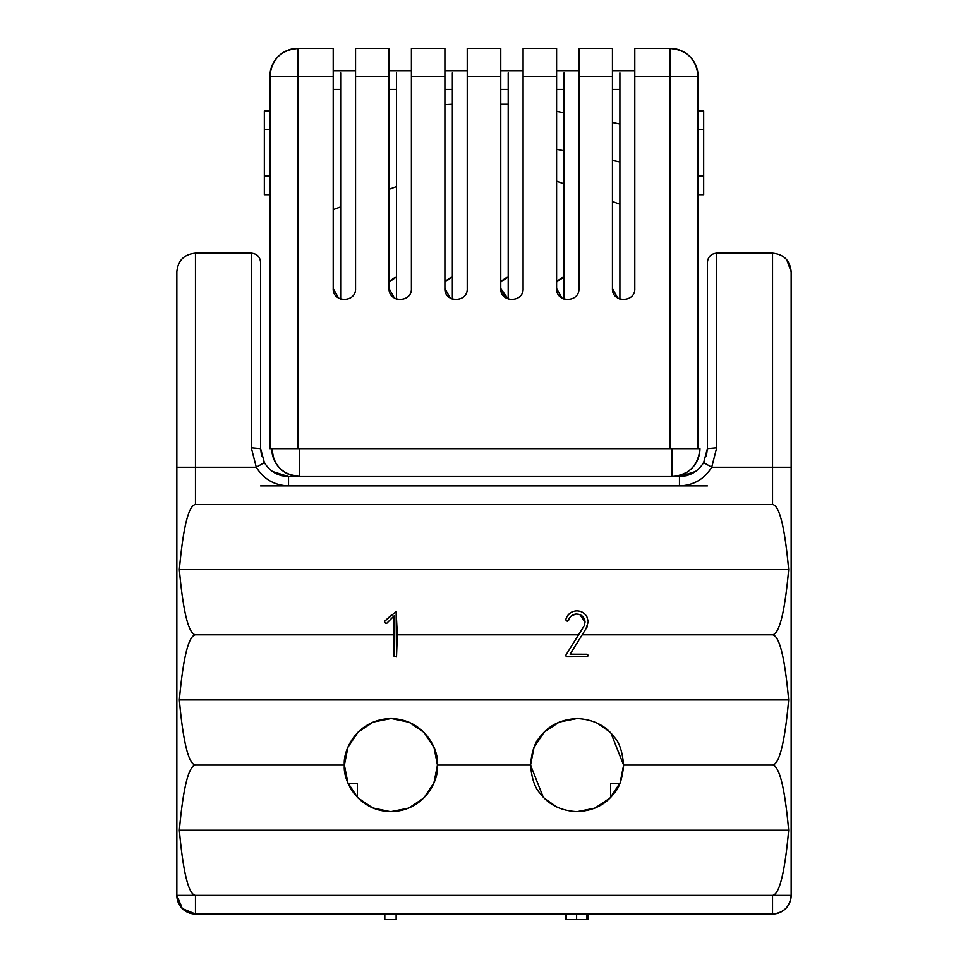 <?xml version="1.0" encoding="UTF-8"?>
<svg xmlns="http://www.w3.org/2000/svg" width="968" height="968" viewBox="0 0 968 968"><rect width="100%" height="100%" fill="white"/><g stroke="black" fill="none" stroke-linecap="round" stroke-linejoin="round"><path stroke-width="1.45" d="M500.759 89.358L508.2 89.358M556.6 89.358L564.041 89.358M612.441 89.358L619.895 89.358M634.79 70.737L612.441 70.737M578.937 70.737L556.6 70.737M523.095 70.737L500.759 70.737M506.058 298.035L500.759 288.537L500.759 48.4L467.241 48.4L467.241 288.537C467.931 302.936 444.227 302.948 444.905 288.537L444.905 48.4L411.4 48.4L411.4 288.537C412.09 302.936 388.374 302.948 389.063 288.537L389.063 48.4L355.559 48.4L355.559 288.537C356.236 302.936 332.532 302.948 333.21 288.537L333.21 48.4L297.841 48.4L297.841 76.327L269.927 76.327C271.584 59.363 280.889 50.058 297.841 48.4A27.927 27.927 0 0 0 269.927 76.327C271.584 59.363 280.889 50.058 297.841 48.4A27.927 27.927 0 0 0 288.537 49.997L288.016 50.191M564.041 72.939L564.041 299.064L561.9 298.035L556.6 288.537L556.6 48.4L523.095 48.4L523.095 288.537C523.773 302.936 500.069 302.948 500.759 288.537L508.2 299.064L508.2 72.939M619.895 72.939L619.895 299.064L617.741 298.035L612.441 288.537L612.441 48.4L578.937 48.4L578.937 288.537C579.626 302.936 555.91 302.948 556.6 288.537M340.663 72.939L340.663 299.064L338.522 298.035L333.21 288.537M396.505 72.939L396.505 299.064L394.363 298.035L389.063 288.537M452.358 72.939L452.358 299.064L450.205 298.035L444.905 288.537M467.241 70.737L444.905 70.737M411.4 70.737L389.063 70.737M355.559 70.737L333.21 70.737M276.001 58.927L274.004 61.795M288.537 49.997L297.841 48.4L288.537 49.997A27.927 27.927 0 0 0 269.927 76.327L269.927 448.632L698.073 448.632L698.073 76.327L634.79 76.327L634.79 288.537C635.468 302.936 611.764 302.948 612.441 288.537M634.79 76.327L634.79 48.4L670.159 48.4C687.111 50.058 696.415 59.363 698.073 76.327A27.927 27.927 0 0 0 670.159 48.4C687.111 50.058 696.415 59.363 698.073 76.327A27.927 27.927 0 0 0 692.955 60.197L691.999 58.927M333.21 89.358L340.663 89.358M389.063 89.358L396.505 89.358M444.905 89.358L452.358 89.358M680.843 50.53L679.984 50.191L680.843 50.53M692.955 60.197A27.927 27.927 0 0 0 679.463 49.997L670.159 48.4L670.159 448.632M699.937 448.632L672.01 448.632L672.01 476.559C688.974 474.901 698.279 465.596 699.937 448.632A27.927 27.927 0 0 1 672.01 476.559A27.927 27.927 0 0 0 699.937 448.632M273.908 459.316L271.79 448.632C273.436 465.596 282.753 474.901 299.705 476.559L289.021 474.429M610.13 797.85L620.113 782.81L623.61 765.095C622.448 751.761 619.351 742.456 614.305 737.168C605.726 725.564 593.323 719.357 577.073 718.558C560.835 719.357 548.42 725.564 539.841 737.168C534.808 742.456 531.698 751.761 530.537 765.095L543.157 796.954M544.996 798.806L556.999 807.07M577.218 811.632L594.703 808.159M594.993 808.05L609.792 798.189M544.028 732.328L534.046 747.381L530.537 765.095C531.71 778.417 534.808 787.734 539.841 793.01C548.42 804.626 560.835 810.833 577.073 811.632C593.323 810.833 605.726 804.626 614.305 793.01C619.351 787.734 622.448 778.417 623.61 765.095L610.99 733.224M530.537 765.095L437.463 765.095C439.169 779.518 425.085 810.894 390.927 811.632C356.744 810.894 342.672 779.506 344.39 765.095L195.463 765.095C188.554 764.091 183.182 742.371 179.334 699.937L788.666 699.937C784.818 742.371 779.446 764.091 772.537 765.095C779.446 766.099 784.818 787.819 788.666 830.241L179.334 830.241C183.182 787.819 188.554 766.099 195.463 765.095M772.537 765.095L623.61 765.095M390.927 718.558L373.116 722.092L358.015 732.183L347.923 747.284L344.39 765.095L347.863 782.749L357.785 797.765L372.668 807.905L390.273 811.632M390.927 811.632L408.738 808.086L423.827 797.995L433.918 782.906L437.463 765.095L433.979 747.429L424.057 732.413L409.186 722.285L391.568 718.558M344.39 765.095C342.672 750.66 356.756 719.297 390.927 718.558C425.097 719.297 439.169 750.672 437.463 765.095M609.15 731.372L597.159 723.108M576.94 718.558L559.456 722.019M559.165 722.14L544.355 731.99M788.666 830.241C784.818 872.676 779.446 894.396 772.537 895.4L195.463 895.4C188.554 894.396 183.182 872.676 179.334 830.241M176.841 271.79C177.967 260.489 184.162 254.281 195.463 253.168C184.162 254.281 177.967 260.489 176.841 271.79L176.841 895.4L182.299 908.565L195.463 914.01L772.537 914.01C783.838 912.897 790.033 906.701 791.159 895.4L791.159 271.79C790.033 260.489 783.838 254.281 772.537 253.168L772.537 504.473C779.446 505.477 784.818 527.197 788.666 569.632C784.818 612.066 779.446 633.786 772.537 634.79C779.446 635.795 784.818 657.502 788.666 699.937M397.304 634.79L396.154 611.57L396.517 656.885L394.109 656.292L396.517 656.885L397.304 634.79L578.525 634.79L565.905 655.094L566.171 656.449M179.334 699.937C183.182 657.502 188.554 635.795 195.463 634.79L394.109 634.79M582.191 634.79L772.537 634.79M588.169 655.263L587.116 654.223L588.229 655.53L587.334 656.691L566.8 656.776M195.463 634.79C188.554 633.786 183.182 612.066 179.334 569.632C183.182 527.197 188.554 505.477 195.463 504.473L772.537 504.473M579.977 614.728L585.047 622.061L584.188 625.824L578.525 634.79M565.905 655.094L584.188 625.824L585.047 622.061C584.503 617.197 581.768 614.535 576.819 614.063L578.428 614.232M571.168 616.047L575.766 614.063C572.015 614.632 569.62 616.737 568.579 620.391L567.26 621.25L565.736 619.859L566.268 618.153L565.736 619.859L567.26 621.25L570.406 616.81M573.056 611.498L571.362 612.296M570.309 612.986L568.095 615.043M568.071 615.079L567.115 616.434M583.74 613.095L582.627 612.357M586.862 627.385L587.382 626.32M179.334 569.632L788.666 569.632M391.157 615.237L384.816 621.093L396.154 611.57M707.39 485.863L679.463 485.863C693.524 485.391 704.268 479.184 711.71 467.241L703.639 462.595C698.061 471.549 690.002 476.195 679.463 476.559L288.537 476.559C277.998 476.195 269.939 471.549 264.361 462.595L256.29 467.241C263.732 479.184 274.476 485.391 288.537 485.863L260.61 485.863M357.41 797.402L357.41 783.705L357.41 797.402M562.432 277.501L557.895 280.526M506.579 277.501L502.053 280.526M450.737 277.501L446.2 280.526M394.884 277.501L390.358 280.526M619.726 783.705L610.59 783.705L610.59 797.39L610.59 783.705L619.726 783.705M357.41 783.705L348.262 783.705L357.41 783.705M556.6 282.027L564.041 276.945M500.759 282.027L508.2 276.945M444.905 282.027L452.358 276.945M389.063 282.027L396.505 276.945M396.505 186.582L389.063 189.292M340.663 206.898L333.21 209.608M619.895 204.2L612.441 201.489M564.041 183.872L556.6 181.161M396.142 919.6L396.142 914.01L396.142 919.6L384.55 919.6L384.55 914.01M384.816 914.01L384.816 919.6M576.613 914.01L576.613 919.6L565.736 919.6L565.736 914.01M566.268 914.01L566.268 919.6M588.229 914.01L588.169 919.6M586.923 914.01L586.923 919.6L588.229 919.6M576.613 919.6L586.923 919.6M556.6 149.278L564.041 150.766M612.441 160.434L619.895 161.922M698.073 176.079L703.663 176.079L703.663 129.543L698.073 129.543M619.895 123.965L612.441 122.476M564.041 112.796L556.6 111.308M508.2 104.242L500.759 104.242M452.358 104.242L444.905 104.617M269.927 129.543L264.337 129.543L264.337 176.079L269.927 176.079M251.305 253.168C256.956 253.725 260.053 256.835 260.61 262.473L260.61 448.632L251.305 447.785L251.305 253.168L195.463 253.168L251.305 253.168C256.956 253.725 260.065 256.822 260.61 262.473C260.065 256.822 256.956 253.725 251.305 253.168L195.463 253.168L251.305 253.168L195.463 253.168L195.463 467.241L176.841 467.241M260.61 319.343L260.61 448.632L261.59 455.916M269.927 110.921L264.337 110.921L264.337 129.543M264.337 176.079L264.337 194.689L269.927 194.689M698.073 194.689L703.663 194.689L703.663 176.079M703.663 129.543L703.663 110.921L698.073 110.921M786.694 259.69L791.159 271.79L786.694 259.69M791.159 467.241L711.71 467.241L716.695 447.785L716.695 253.168C711.044 253.725 707.935 256.822 707.39 262.473L707.39 262.473C707.947 256.835 711.044 253.725 716.695 253.168L772.537 253.168M566.268 618.153C568.264 613.627 571.713 611.207 576.613 610.881C581.199 610.905 584.636 612.901 586.923 616.87L588.229 621.746L586.003 628.668L570.128 654.162L587.116 654.223M176.841 895.4C177.967 906.701 184.162 912.897 195.463 914.01L195.463 895.4L176.841 895.4L182.299 908.565L195.463 914.01A18.61 18.61 0 0 1 176.841 895.4A18.61 18.61 0 0 0 195.463 914.01M576.819 614.063L575.766 614.063M394.109 656.292L394.109 615.89L386.837 623.198L385.796 623.416L384.55 622.206L384.816 621.093M195.463 504.473L195.463 467.241L256.29 467.241L251.305 447.785M264.361 462.595L260.61 448.632M263.32 460.635L265.68 464.664M272.516 471.489L288.537 476.559L288.537 485.863L679.463 485.863L679.463 476.559L695.484 471.489M716.695 447.785L707.39 448.632L703.639 462.595M716.695 253.168C711.044 253.725 707.935 256.822 707.39 262.473L707.39 448.632L706.386 456.037M702.32 464.664L704.716 460.55M333.21 76.327L297.841 76.327L297.841 448.632M612.441 76.327L578.937 76.327M556.6 76.327L523.095 76.327M500.759 76.327L467.241 76.327M444.905 76.327L411.4 76.327M389.063 76.327L355.559 76.327M679.463 49.997L670.159 48.4A27.927 27.927 0 0 1 679.463 49.997M299.705 448.632L299.705 476.559A27.927 27.927 0 0 1 271.79 448.632A27.927 27.927 0 0 0 299.705 476.559M772.537 895.4L791.159 895.4A18.61 18.61 0 0 1 772.537 914.01L772.537 895.4"/></g></svg>
